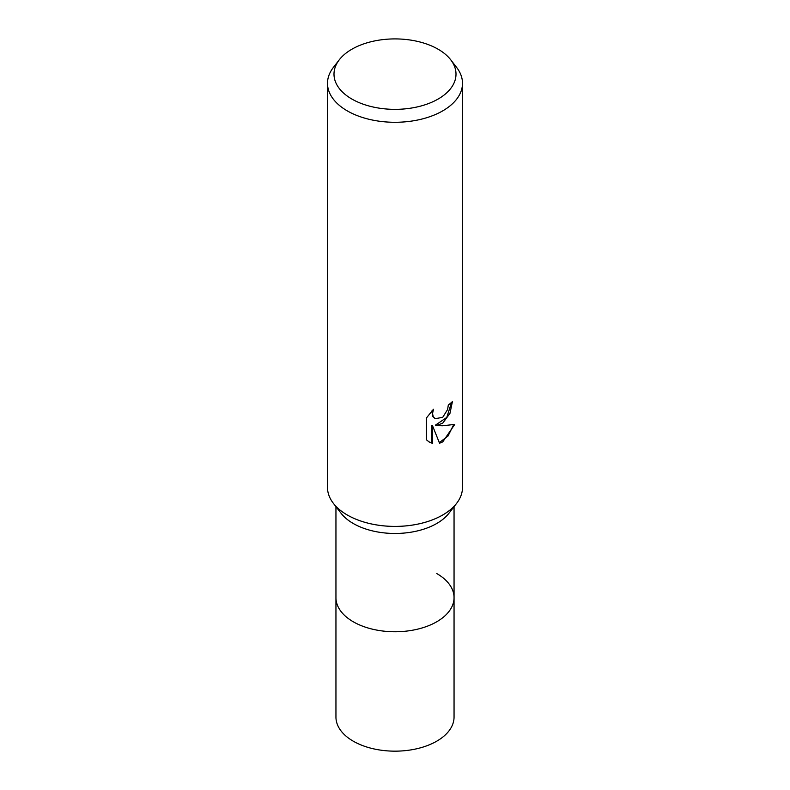 <?xml version="1.0" encoding="UTF-8"?>
<svg xmlns="http://www.w3.org/2000/svg" width="790" height="790" viewBox="0 0 790 790"><rect width="100%" height="100%" fill="white"/><g stroke="black" fill="none" stroke-linecap="round" stroke-linejoin="round"><path stroke-width="1.19" d="M454.053 506.647L454.053 597.655A59.053 34.098 180 0 1 436.761 621.769A59.053 34.098 180 0 1 372.396 629.156A59.053 34.098 180 0 1 335.947 597.655L335.947 717.063A59.053 34.098 180 0 0 372.396 748.564A59.053 34.098 180 0 0 436.761 741.168A59.053 34.098 180 0 0 454.053 717.063L454.053 597.655A59.053 34.098 180 0 1 448.908 611.579A59.053 34.098 180 0 1 353.239 621.769A59.053 34.098 180 0 1 341.092 611.579A59.053 34.098 180 0 1 335.947 597.655L335.947 506.647M436.761 573.55A59.053 34.098 180 0 1 448.908 611.579A59.053 34.098 180 0 1 353.239 621.769A59.053 34.098 180 0 1 341.092 611.579L341.092 611.579M456.502 503.497L448.908 513.293A59.053 34.098 180 0 1 353.239 523.484A59.053 34.098 180 0 1 341.092 513.293L333.499 503.497M456.61 503.349A67.496 38.967 180 0 1 347.274 514.991M433.493 409.24L432.525 413.555L433.226 416.656L435.142 418.71L442.726 417.308L447.604 409.516L448.315 405.003A67.496 38.967 0 0 0 452.423 401.587L449.945 413.407L442.726 423.154L436.258 425.583L442.726 425.761L454.754 424.398L442.726 441.896L439.546 443.239L432.555 425.771L432.555 443.388L429.306 442.064L426.383 439.773L426.383 418.029L433.483 409.24M450.685 59.754L456.61 67.407A67.496 38.967 180 0 1 462.496 83.315A67.496 38.967 180 0 1 442.726 110.867A67.496 38.967 180 0 1 369.167 119.32A67.496 38.967 180 0 1 327.504 83.315A67.496 38.967 180 0 1 333.39 67.407L339.315 59.754A60.998 35.214 180 0 1 351.866 49.227A60.998 35.214 180 0 1 450.685 59.754A60.998 35.214 180 0 1 438.134 99.036A60.998 35.214 180 0 1 360.408 103.144A60.998 35.214 180 0 1 339.315 59.754M462.496 83.315L462.496 487.44A67.496 38.967 180 0 1 442.726 515.001A67.496 38.967 180 0 1 369.167 523.444A67.496 38.967 180 0 1 327.504 487.44L327.504 83.315M451.574 402.357L446.794 417.416L435.458 425.119L436.258 425.583M435.152 418.71L432.416 416.182L432.021 410.731M428.891 441.817L431.745 442.923L431.745 425.297L432.555 425.771M439.309 442.607L448.019 436.041L453.687 424.665M431.745 442.923L432.555 443.388"/></g></svg>
